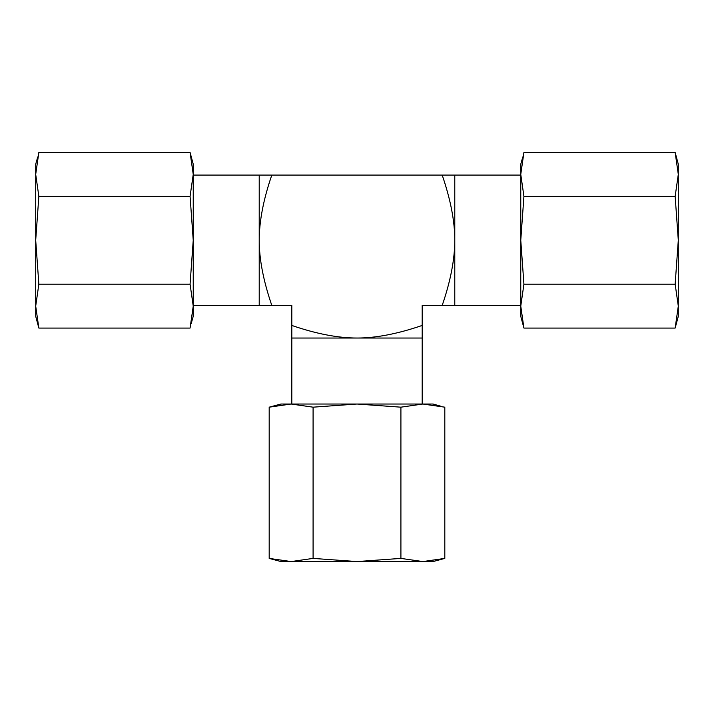 <?xml version="1.0" encoding="UTF-8"?>
<svg xmlns="http://www.w3.org/2000/svg" width="714" height="714" viewBox="0 0 714 714"><rect width="100%" height="100%" fill="white"/><g stroke="black" fill="none" stroke-linecap="round" stroke-linejoin="round"><path stroke-width="1.07" d="M675.149 196.35L678.3 240.261L675.149 284.163L523.924 284.163L520.765 240.261L523.924 196.35L675.149 196.35L678.3 174.394L675.149 152.439L678.3 164.211L678.3 316.311L675.149 328.074L523.924 328.074L520.765 306.119L520.765 164.211L522.826 156.893M675.149 152.439L523.924 152.439L520.765 174.394L523.924 196.35M675.149 284.163L678.3 306.119L675.149 328.074L676.247 323.62M523.924 328.074L520.765 316.311L520.765 306.119L523.924 284.163M454.782 175.073L442.189 175.073C450.605 199.634 454.8 221.358 454.782 240.261C454.738 259.459 450.543 281.191 442.189 305.44L454.782 305.44L454.782 175.073L520.765 175.073M454.782 305.44L520.765 305.44M442.189 175.073L193.235 175.073M271.811 305.44C263.395 280.888 259.2 259.155 259.218 240.261L259.218 305.44L291.812 305.44L291.812 338.034L422.188 338.034L422.188 404.026M259.218 305.44L193.235 305.44M37.753 156.893L35.7 164.211L35.7 316.311L38.851 328.074L35.7 306.119L38.851 284.163L35.7 240.261L38.851 196.35L35.7 174.394L38.851 152.439L190.076 152.439L193.235 164.211L193.235 316.311L191.173 323.62M190.076 152.439L193.235 174.394L190.076 196.35L193.235 240.261L190.076 284.163L193.235 306.119L190.076 328.074L38.851 328.074M38.851 196.35L190.076 196.35M38.851 284.163L190.076 284.163M400.911 558.402L357 561.561L313.089 558.402L313.089 407.176L357 404.026L400.911 407.176L400.911 558.402L422.858 561.561L444.813 558.402L433.05 561.561L280.95 561.561L269.187 558.402L269.187 407.176L291.142 404.026L433.05 404.026L440.359 406.079M444.813 558.402L444.813 407.176L422.858 404.026L400.911 407.176M313.089 558.402L291.142 561.561L269.187 558.402L273.641 559.499M269.187 407.176L280.95 404.026L291.142 404.026L313.089 407.176M291.812 338.034L291.812 404.026M422.188 338.034L422.188 305.44L442.189 305.44M422.188 325.441C397.627 333.866 375.894 338.061 357 338.034C337.802 337.999 316.07 333.804 291.812 325.441M259.218 175.073L259.218 240.261C259.262 221.054 263.457 199.331 271.811 175.073"/></g></svg>
